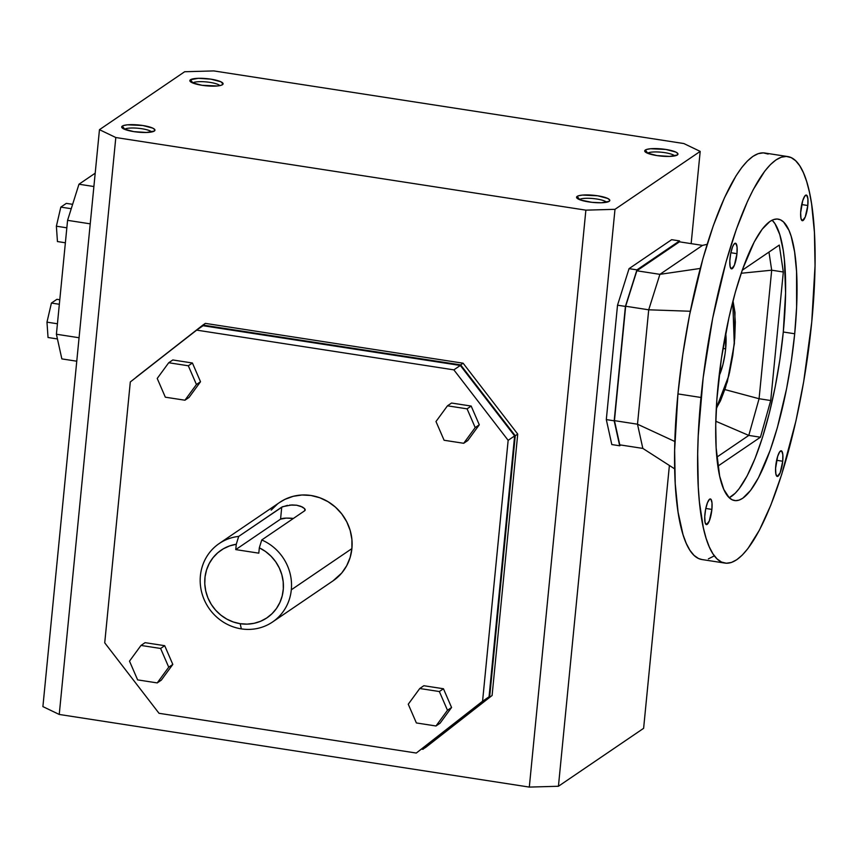 <?xml version="1.0" encoding="UTF-8"?>
<svg xmlns="http://www.w3.org/2000/svg" width="858" height="858" viewBox="0 0 858 858"><rect width="100%" height="100%" fill="white"/><g stroke="black" fill="none" stroke-linecap="round" stroke-linejoin="round"><path stroke-width="1.29" d="M272.522 622.007L333.108 580.802A47.437 44.852 -124.2 0 0 351.898 548.605L291.312 589.8A47.437 44.852 55.8 0 1 272.522 622.007A47.437 44.852 55.8 0 1 241.334 628.882A47.437 44.852 55.8 0 1 200.397 575.761A47.437 44.852 -124.2 0 0 241.334 628.882A47.437 44.852 -124.2 0 0 291.312 589.8A47.437 44.852 -124.2 0 0 261.744 539.972L259.32 547.822A40.852 38.621 55.8 0 1 282.218 595.87A40.852 38.621 55.8 0 1 240.186 623.691L241.334 628.882L240.186 623.691L247.168 624.131L254.054 623.316L260.618 621.256L266.666 618.017L272.007 613.717L276.469 608.483L279.901 602.466L282.218 595.87L283.322 588.91L283.194 581.788L281.842 574.731L279.29 567.975L275.643 561.711L270.989 556.156L265.497 551.48L259.32 547.822L258.805 553.163L235.757 549.603L236.272 544.262L238.696 536.411L282.604 506.692L291.956 504.922L296.632 505.212L302.456 507.035L304.687 508.697L304.783 510.703L261.744 539.972L259.32 547.822L258.805 553.163L235.757 549.603L280.566 519.133L281.735 507.142L280.566 519.133L235.757 549.603L236.272 544.262L229.579 545.935L223.348 548.798L217.76 552.777L213.009 557.732L209.234 563.513L206.553 569.948L205.051 576.812L204.783 583.912L205.759 591.012L207.926 597.887L211.24 604.332L215.594 610.135L220.838 615.111L226.812 619.101L233.333 621.996L240.186 623.691A40.852 38.621 55.8 0 1 204.783 583.912A40.852 38.621 55.8 0 1 236.272 544.262L238.696 536.411A47.437 44.852 -124.2 0 0 200.397 575.761A47.437 44.852 55.8 0 1 219.176 543.554A47.437 44.852 55.8 0 1 238.696 536.411L281.735 507.142L287.473 505.351M606.531 202.252A13.921 2.992 5.6 0 0 593.5 198.595A13.921 2.992 5.6 0 0 579.579 199.485L577.177 196.375A16.71 3.593 -174.4 0 1 597.447 195.753A16.71 3.593 -174.4 0 1 609.33 201.222A16.71 3.593 -174.4 0 1 609.201 201.319L609.706 199.957L607.689 198.434L597.694 195.785L582.378 195.088L578.367 195.817L576.608 197.018L577.38 198.488L580.555 200.011L591.902 202.327L601.329 202.756L609.201 201.319A16.71 3.593 -174.4 0 1 592.588 202.402A16.71 3.593 -174.4 0 1 576.898 198.048A16.71 3.593 -174.4 0 1 577.177 196.375L579.579 199.485A13.921 2.992 -174.4 0 1 593.5 198.595A13.921 2.992 -174.4 0 1 606.531 202.252M192.857 82.872A13.921 2.992 5.6 0 0 192.718 82.969A13.921 2.992 -174.4 0 1 192.857 82.872A13.921 2.992 -174.4 0 1 206.778 81.971A13.921 2.992 -174.4 0 1 219.809 85.628A13.921 2.992 5.6 0 0 206.778 81.971A13.921 2.992 5.6 0 0 192.857 82.872L190.455 79.751L192.857 82.872M222.479 84.695A16.71 3.593 -174.4 0 1 205.866 85.779A16.71 3.593 -174.4 0 1 190.176 81.424A16.71 3.593 -174.4 0 1 190.455 79.751L189.95 81.113L191.967 82.636L201.973 85.285L217.288 85.982L221.3 85.242L223.048 84.052L220.967 81.81L210.971 79.161L198.327 78.314L190.455 79.751A16.71 3.593 -174.4 0 1 210.725 79.129A16.71 3.593 -174.4 0 1 222.608 84.599A16.71 3.593 -174.4 0 1 222.479 84.695M151.662 131.971A13.921 2.992 5.6 0 0 138.621 128.314A13.921 2.992 5.6 0 0 124.71 129.215L122.308 126.094A16.71 3.593 -174.4 0 1 142.567 125.472A16.71 3.593 -174.4 0 1 154.461 130.942A16.71 3.593 -174.4 0 1 154.333 131.038L154.826 129.676L152.821 128.153L142.814 125.504L127.499 124.807L123.488 125.547L121.739 126.737L123.809 128.979L133.816 131.628L146.461 132.475L154.333 131.038A16.71 3.593 -174.4 0 1 137.709 132.121A16.71 3.593 -174.4 0 1 122.018 127.767A16.71 3.593 -174.4 0 1 122.308 126.094L124.71 129.215A13.921 2.992 -174.4 0 1 138.621 128.314A13.921 2.992 -174.4 0 1 151.662 131.971M647.736 153.153A13.921 2.992 -174.4 0 1 661.647 152.252A13.921 2.992 -174.4 0 1 674.688 155.909A13.921 2.992 5.6 0 0 661.647 152.252A13.921 2.992 5.6 0 0 647.736 153.153A13.921 2.992 5.6 0 0 647.597 153.25A13.921 2.992 -174.4 0 1 647.736 153.153L645.334 150.032L647.736 153.153M677.359 154.976A16.71 3.593 -174.4 0 1 660.735 156.059A16.71 3.593 -174.4 0 1 645.044 151.705A16.71 3.593 -174.4 0 1 645.334 150.032A16.71 3.593 -174.4 0 1 665.594 149.41A16.71 3.593 -174.4 0 1 677.488 154.88A16.71 3.593 -174.4 0 1 677.359 154.976L677.863 153.614L675.847 152.091L665.84 149.442L650.525 148.745L646.514 149.485L644.766 150.676L646.846 152.917L656.842 155.566L669.487 156.413L677.359 154.976M716.28 408.998L727.348 381.789L734.373 343.618A3.164 0.643 -174.2 0 1 734.255 343.768L728.807 375.686L716.323 408.236L720.484 400.804L725.321 388.17L729.536 372.576L732.775 355.384L734.759 338.073L735.306 322.115L734.384 308.901L732.796 301.608L734.255 343.768A3.164 0.643 5.8 0 0 734.373 343.608A3.164 0.643 5.8 0 0 734.287 343.447M725.686 333.236A27.842 6.8 -81.2 0 1 725.643 348.831A27.842 6.8 -81.2 0 1 719.09 375.933L722.908 364.725L724.989 354.204L725.643 348.831L722.972 348.412L725.643 348.831L725.654 333.011M775.75 465.991A12.977 3.164 -81.2 0 1 781.22 450.793A12.977 3.164 -81.2 0 1 782.732 461.239L776.629 460.296L782.732 461.239L780.158 472.779L777.348 476.447L775.9 474.206L775.578 468.404L777.648 456.381L779.772 451.705L781.724 451.051L782.839 454.633L782.732 461.239A12.977 3.164 -81.2 0 1 777.262 476.437A12.977 3.164 -81.2 0 1 775.75 465.991M704.911 514.156A12.977 3.164 -81.2 0 1 710.381 498.959A12.977 3.164 -81.2 0 1 711.893 509.405L705.791 508.462L711.893 509.405L709.319 520.945L706.509 524.613L705.062 522.372L704.74 516.57L705.651 509.148L707.485 502.616L709.641 499.174L710.885 499.227L711.99 502.799L711.893 509.405A12.977 3.164 -81.2 0 1 706.424 524.603A12.977 3.164 -81.2 0 1 704.911 514.156M729.986 258.43A12.977 3.164 -81.2 0 1 735.456 243.232A12.977 3.164 -81.2 0 1 736.968 253.678L730.866 252.735L736.968 253.678L734.394 265.219L731.584 268.876L730.137 266.645L729.815 260.843L730.726 253.421L732.56 246.889L734.008 244.144L735.96 243.49L737.065 247.072L736.968 253.678A12.977 3.164 -81.2 0 1 731.499 268.876A12.977 3.164 -81.2 0 1 729.986 258.43M800.825 210.253A12.977 3.164 -81.2 0 1 806.295 195.056A12.977 3.164 -81.2 0 1 807.807 205.502L801.704 204.558L807.807 205.502L805.233 217.042L802.423 220.71L800.975 218.479L800.653 212.666L802.723 200.643L804.847 195.978L806.799 195.324L807.904 198.906L807.807 205.502A12.977 3.164 -81.2 0 1 802.337 220.699A12.977 3.164 -81.2 0 1 800.825 210.253M700.986 397.479A205.673 50.225 -81.2 0 1 787.762 156.564A205.673 50.225 -81.2 0 1 811.732 322.179L815.036 265.776L814.435 232.4L811.604 203.914L809.373 191.86L806.638 181.424L803.42 172.705L799.753 165.787L795.656 160.746L791.194 157.615L786.389 156.435L781.295 157.207L775.964 159.931L770.441 164.586L764.778 171.117L753.281 189.564L747.543 201.287L736.379 229.193L725.986 262.119L712.698 318.125L703.174 377.713L698.23 435.757L697.683 453.893L698.283 487.269L699.431 502.198L703.345 527.799L706.08 538.245L709.298 546.954L712.966 553.871L717.063 558.923L721.524 562.054L726.329 563.234L731.424 562.451L736.765 559.727L742.277 555.072L747.94 548.541L759.437 530.105L770.827 505.126L781.659 474.56L795.956 420.86L803.656 381.831L811.732 322.179A205.673 50.225 -81.2 0 1 724.956 563.095A205.673 50.225 -81.2 0 1 700.986 397.479L677.938 393.919L700.986 397.479M787.762 156.564L764.714 153.003A205.673 50.225 98.8 0 0 677.938 393.919L682.829 354.204L689.65 314.564L702.938 258.558L713.33 225.633L724.495 197.726L735.992 175.911L741.73 167.557L747.393 161.025L752.916 156.371L758.247 153.646L763.341 152.874L768.146 154.054M718.028 385.896A142.396 34.77 -81.2 0 1 778.099 219.112A142.396 34.77 -81.2 0 1 794.701 333.762L783.29 332.003A142.396 34.77 98.8 0 0 772.103 220.174L774.999 223.734L779.772 234.556L783.204 250.128L784.373 259.513L785.585 292.953L783.29 332.003L794.701 333.762L791.312 361.261L786.582 388.706L777.391 427.477L770.194 450.268L758.493 477.713L750.535 490.476L742.792 498.219L739.103 500.107L735.574 500.643L732.249 499.828L729.15 497.661L723.777 489.382L719.658 476.115L716.151 448.058L715.733 424.946L716.88 399.335L721.406 358.397L728.946 317.589L735.338 292.192L742.524 269.391L754.225 241.956L762.194 229.183L769.926 221.439L773.626 219.551L777.144 219.015L780.469 219.83L783.569 221.997L788.942 230.287L791.173 236.315L794.605 251.887L796.567 271.611L796.61 307.271L794.701 333.762A142.396 34.77 -81.2 0 1 734.62 500.557A142.396 34.77 -81.2 0 1 718.028 385.896M759.073 398.734L748.787 435.414L760.435 437.215L770.72 400.536L759.073 398.734L724.999 389.607L759.073 398.734L770.72 400.536L783.322 271.997L771.685 270.195L759.073 398.734L771.685 270.195L768.961 252.08L771.685 270.195L783.322 271.997L770.72 400.536L760.435 437.215L717.878 466.151L760.435 437.215L748.787 435.414L759.073 398.734M700.246 268.447L659.899 274.346L648.712 309.802L690.315 311.25L648.712 309.802L625.664 306.242L614.446 420.645L619.787 444.852L642.835 448.412L637.494 424.206L614.446 420.645L637.494 424.206L648.712 309.802L637.494 424.206L674.828 441.495L637.494 424.206L642.835 448.412L619.787 444.852L614.446 420.645L625.664 306.242L648.712 309.802L659.899 274.346L702.498 245.388L679.45 241.827L636.851 270.785L659.899 274.346L636.851 270.785L625.664 306.242L636.851 270.785L679.45 241.827L702.498 245.388L707.153 244.326L702.498 245.388L659.899 274.346L700.246 268.447M715.808 421.246L748.787 435.414L716.827 457.153L748.787 435.414L715.808 421.246M741.183 273.262L771.685 270.195L741.183 273.262M729.214 497.726L735.209 493.243L739.124 488.717L747.093 475.954L754.976 458.655L762.472 437.494L769.294 413.277L775.182 386.947L779.911 359.502L783.29 332.003A142.396 34.77 98.8 0 1 729.214 497.726M779.279 245.066L783.322 271.997L779.279 245.066L742.224 270.259L779.279 245.066M713.717 556.166L708.376 558.89M701.951 559.545L698.487 558.494L694.015 555.362L689.929 550.31L686.25 543.393L683.032 534.684L678.077 512.194L675.235 483.708L674.635 450.332L677.938 393.919A205.673 50.225 98.8 0 0 701.908 559.534L724.956 563.095M642.835 448.412L674.678 468.876L642.835 448.412M293.382 518.457A12.023 2.585 5.6 0 0 280.566 519.133L286.229 518.103L293.382 518.457M289.639 505.062L296.632 505.212L300.793 506.284L304.687 508.697L304.783 510.703L261.744 539.972A47.437 44.852 55.8 0 1 291.312 589.8L351.898 548.605L351.909 539.478L350.171 530.426L346.75 521.814L341.774 513.953L335.457 507.153L328.013 501.683L319.744 497.737L310.961 495.484L302.005 495.002L293.221 496.31L284.942 499.356L279.622 502.456M435.982 421.525L447.468 405.813L451.565 403.035L447.468 405.813L467.084 408.848L471.171 406.059L451.565 403.035L471.171 406.059L467.084 408.848L475.203 427.584L463.706 443.286L467.792 440.508L479.29 424.796L471.171 406.059L479.29 424.796L475.203 427.584L463.706 443.286L444.101 440.261L435.982 421.525L447.468 405.813L467.084 408.848L475.203 427.584L479.29 424.796L467.792 440.508L463.706 443.286L444.101 440.261L435.982 421.525M419.755 688.513L439.36 691.537L447.479 710.274L435.982 725.986L416.377 722.951L408.258 704.214L419.755 688.513L423.841 685.724L419.755 688.513L439.36 691.537L443.457 688.76L423.841 685.724L443.457 688.76L439.36 691.537L447.479 710.274L435.982 725.986L440.079 723.197L451.565 707.496L443.457 688.76L451.565 707.496L447.479 710.274L451.565 707.496L440.079 723.197L435.982 725.986L416.377 722.951L408.258 704.214L419.755 688.513M160.607 648.466L168.726 667.202L157.228 682.914L137.623 679.879L129.504 661.143L140.991 645.441L160.607 648.466L164.693 645.688L145.088 642.663L140.991 645.441L160.607 648.466L168.726 667.202L157.228 682.914L161.315 680.137L172.812 664.424L164.693 645.688L145.088 642.663L140.991 645.441L129.504 661.143L137.623 679.879L157.228 682.914L161.315 680.137L172.812 664.424L168.726 667.202L172.812 664.424L164.693 645.688L160.607 648.466M184.942 400.214L165.337 397.19L157.218 378.453L168.715 362.741L188.32 365.776L196.439 384.513L184.942 400.214L189.039 397.436L200.525 381.735L192.417 362.998L172.801 359.963L168.715 362.741L188.32 365.776L196.439 384.513L200.525 381.735L192.417 362.998L188.32 365.776L192.417 362.998L172.801 359.963L168.715 362.741L157.218 378.453L165.337 397.19L184.942 400.214L196.439 384.513L200.525 381.735L189.039 397.436L184.942 400.214M104.73 642.835L130.309 381.949L196.6 330.115L453.861 369.862L508.151 440.326L482.571 701.222L416.28 753.045L159.02 713.298L104.73 642.835L130.309 381.949L196.6 330.115L453.861 369.862L460.328 365.465L203.067 325.718L196.6 330.115L203.067 325.718L460.328 365.465L453.861 369.862L508.151 440.326L482.571 701.222L489.049 696.814L514.628 435.918L508.151 440.326L514.628 435.918L460.328 365.465L514.628 435.918L489.049 696.814L416.28 753.045L159.02 713.298L104.73 642.835M66.334 203.367L60.821 207.11L56.381 226.201L57.443 241.548L65.369 242.782L57.443 241.548L56.381 226.201L66.838 227.82L56.381 226.201L60.821 207.11L71.246 208.719L60.821 207.11L66.334 203.367L72.63 204.333L66.334 203.367M671.653 239.682L679.536 240.905L679.75 241.87L679.536 240.905L671.653 239.682L629.053 268.651L636.947 269.862L679.536 240.905L636.947 269.862L629.053 268.651L617.524 305.191L606.306 419.594L611.808 444.562L619.69 445.774L614.189 420.817L606.306 419.594L614.189 420.817L625.407 306.413L617.524 305.191L625.407 306.413L636.947 269.862L625.407 306.413L614.189 420.817L619.69 445.774L611.808 444.562L606.306 419.594L617.524 305.191L629.053 268.651L671.653 239.682M620.817 445.012L619.69 445.774L620.817 445.012M332.947 580.92L341.72 573.037L346.707 565.712L350.139 557.464L351.898 548.605A47.437 44.852 -124.2 0 0 329.268 502.456A47.437 44.852 -124.2 0 0 279.772 502.359L219.176 543.554M277.488 504.021L271.149 510.135M683.847 143.543L700.192 151.394L691.151 243.629L700.192 151.394L614.993 209.32L585.875 210.156L115.809 137.527L59.245 714.457L529.311 787.086L585.875 210.156L115.809 137.527L99.464 129.676L184.663 71.74L213.781 70.914L683.847 143.543L700.192 151.394L614.993 209.32L558.429 786.26L643.618 728.324L669.39 465.476L643.618 728.324L558.429 786.26L529.311 787.086L59.245 714.457L115.809 137.527L99.464 129.676L42.9 706.606L99.464 129.676L184.663 71.74L213.781 70.914L683.847 143.543M76.77 361.207L61.851 358.901L56.403 334.234L79.065 337.741L56.403 334.234L67.578 220.345L56.403 334.234L61.851 358.901L76.77 361.207M489.628 697.168L425.418 747.618L492.095 695.484L425.418 747.618L422.007 749.152L422.951 749.302L489.628 697.168L515.261 435.757L517.728 434.084L492.095 695.484L517.728 434.084L515.261 435.757L489.628 697.168M59.341 304.279L51.416 303.056L56.928 299.313L59.792 299.753L56.928 299.313L51.416 303.056L59.341 304.279M136.197 377.198L205.352 323.38L463.116 363.202L517.728 434.084L463.116 363.202L460.639 364.886L515.261 435.757L460.639 364.886L463.116 363.202L205.352 323.38L202.874 325.064L460.639 364.886L202.874 325.064L136.197 377.198M48.037 337.505L57.443 338.953L48.037 337.505L46.975 322.158L51.416 303.056L46.975 322.158L57.432 323.766L46.975 322.158L48.037 337.505M42.9 706.606L59.245 714.457L42.9 706.606M90.24 223.841L67.578 220.345L90.24 223.841M93.897 186.529L78.968 184.223L67.578 220.345L78.968 184.223L95.206 173.187L78.968 184.223L93.897 186.529M422.758 748.648L489.049 696.814L422.758 748.648M558.429 786.26L614.993 209.32L585.875 210.156L529.311 787.086L558.429 786.26M305.169 509.491L305.201 510.178M734.373 343.618L735.006 312.591L732.989 300.858"/></g></svg>
